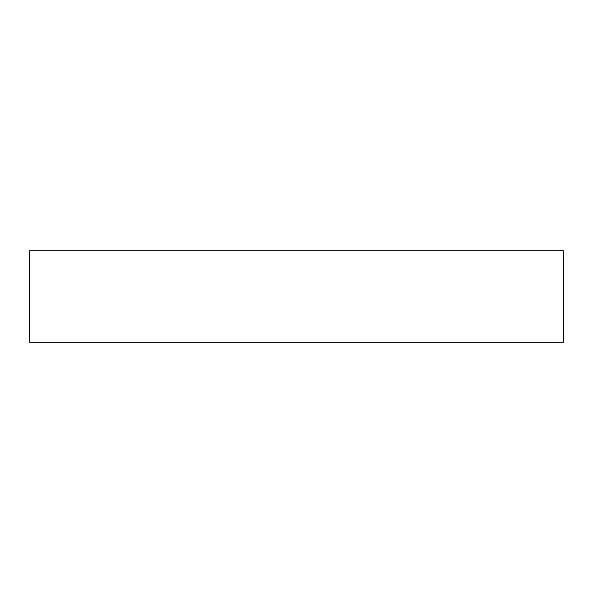 <?xml version="1.0" encoding="UTF-8"?>
<svg xmlns="http://www.w3.org/2000/svg" width="593" height="593" viewBox="0 0 593 593"><rect width="100%" height="100%" fill="white"/><g stroke="black" fill="none" stroke-linecap="round" stroke-linejoin="round"><path stroke-width="0.89" d="M563.35 342.243L563.35 250.757L29.65 250.757L29.65 342.243L563.35 342.243"/></g></svg>
